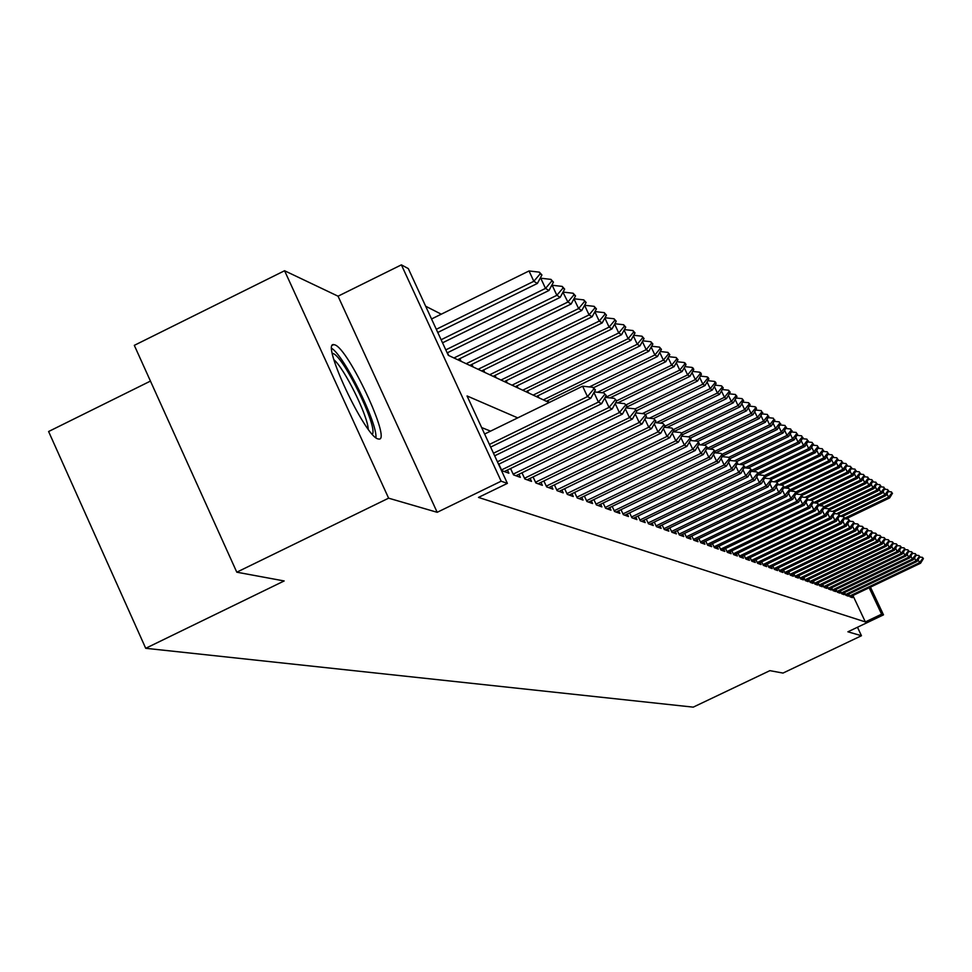 <?xml version="1.0" encoding="UTF-8"?>
<svg xmlns="http://www.w3.org/2000/svg" width="972" height="972" viewBox="0 0 972 972"><rect width="100%" height="100%" fill="white"/><g stroke="black" fill="none" stroke-linecap="round" stroke-linejoin="round"><path stroke-width="1.46" d="M334.915 344.89L333.736 344.61C320.626 341.925 364.998 436.562 377.974 438.907L378.946 439.077C391.473 440.826 348.474 348.887 334.915 344.89M150.453 381.085L48.6 431.519L145.715 648.3L693.243 707.142L769.885 670.656L783.007 673.074L861.459 635.737L857.474 627.244M145.715 648.3L284.164 580.952L236.791 572.192L134.306 345.352L284.577 270.738L388.618 498.174L437.181 512.305L501.151 481.201L401.387 264.858L408.301 268.588L448.311 355.327L549.095 402.566M437.181 512.305L338.049 296.193L284.577 270.738M338.049 296.193L401.387 264.858M441.276 314.187L425.651 306.216M236.791 572.192L388.618 498.174M848.702 594.062L849.978 596.772L852.42 597.659L851.691 596.091M844.547 592.531L845.834 595.277L848.325 596.176L847.584 594.597M840.33 590.964L841.631 593.746L844.17 594.67L843.417 593.066M836.029 589.384L837.354 592.203L839.929 593.127L839.176 591.523M831.668 587.768L833.004 590.624L835.628 591.571L834.863 589.943M827.221 586.128L828.581 589.02L831.254 589.992L830.477 588.339M822.713 584.451L824.086 587.392L826.795 588.376L826.018 586.711M818.108 582.763L819.505 585.727L822.263 586.736L821.474 585.047M813.43 581.025L814.852 584.051L817.659 585.059L816.857 583.358M808.668 579.263L810.101 582.325L812.957 583.358L812.155 581.645M803.82 577.477L805.278 580.576L808.182 581.633L807.368 579.895M798.887 575.643L800.369 578.802L803.322 579.871L802.495 578.109M793.869 573.784L795.363 576.991L798.377 578.073L797.538 576.299M788.754 571.901L790.272 575.145L793.334 576.25L792.496 574.452M783.541 569.969L785.084 573.261L788.207 574.391L787.344 572.569M778.232 568L779.787 571.342L782.97 572.496L782.108 570.649M772.813 565.996L774.405 569.398L777.649 570.564L776.774 568.693M767.297 563.954L768.913 567.405L772.218 568.608L771.331 566.712M761.683 561.877L763.324 565.376L766.689 566.603L765.79 564.683M755.949 559.75L757.613 563.31L761.052 564.55L760.14 562.618M750.105 557.588L751.793 561.208L755.305 562.472L754.381 560.504M744.151 555.377L745.864 559.058L749.436 560.346L748.501 558.353M738.064 553.129L739.813 556.859L743.459 558.183L742.511 556.166M731.867 550.832L733.641 554.623L737.359 555.972L736.399 553.931M725.537 548.487L727.335 552.339L731.138 553.712L730.166 551.646M719.073 546.082L720.908 550.018L724.784 551.416L723.8 549.314M712.476 543.64L714.347 547.637L718.296 549.071L717.3 546.932M705.745 541.137L707.64 545.207L711.674 546.665L710.666 544.514M698.868 538.585L700.788 542.728L704.919 544.223L703.898 542.036M691.833 535.985L693.801 540.189L698.018 541.72L696.973 539.496M684.653 533.312L686.645 537.601L690.958 539.168L689.901 536.909M677.314 530.591L679.343 534.952L683.753 536.556L682.684 534.26M669.805 527.808L671.883 532.255L676.378 533.883L675.297 531.562M662.139 524.953L664.241 529.485L668.845 531.149L667.752 528.792M654.29 522.037L656.428 526.654L661.142 528.355L660.024 525.974M646.259 519.06L648.446 523.762L653.257 525.5L652.127 523.082M638.033 515.998L640.269 520.798L645.189 522.584L644.047 520.117M629.625 512.876L631.897 517.76L636.939 519.595L635.773 517.092M621.011 509.668L623.331 514.662L628.495 516.533L627.304 513.994M612.19 506.388L614.547 511.479L619.844 513.398L618.642 510.81M603.15 503.022L605.556 508.222L610.975 510.191L609.76 507.566M593.88 499.572L596.346 504.881L601.899 506.898L600.66 504.225M584.379 496.036L586.894 501.467L592.592 503.532L591.328 500.811M574.646 492.415L577.21 497.956L583.054 500.07L581.766 497.312M564.659 488.697L567.271 494.359L573.273 496.522L571.961 493.715M554.405 484.87L557.077 490.666L563.225 492.889L561.901 490.022M543.883 480.958L546.616 486.875L552.934 489.159L551.586 486.243M533.081 476.924L535.876 482.975L542.352 485.332L540.979 482.355M521.976 472.781L524.844 478.977L531.502 481.395L530.105 478.37M510.567 468.528L513.508 474.871L520.348 477.349L518.914 474.275M498.855 464.154L501.844 470.655L508.878 473.206L507.433 470.059M448.736 355.521L447.448 352.739M461.08 361.305L459.841 358.632M473.085 366.942L471.906 364.378M484.773 372.422L483.643 369.955M496.157 377.756L495.064 375.386M507.238 382.944L506.193 380.684M518.04 388.01L517.031 385.835M528.561 392.943L527.602 390.853M538.828 397.755L537.905 395.75M548.84 402.444L547.953 400.525M517.724 417.875L467.058 395.956L507.384 483.376L478.479 497.421L865.347 621.922L852.918 595.508M490.544 431.143L481.626 427.546M870.45 587.137L883.499 614.851L847.912 631.8L861.459 635.737M883.499 614.851L881.604 614.183L869.162 587.756M865.347 621.922L881.604 614.183M507.384 483.376L501.151 481.201M595.411 389.894L592.956 387.318L593.758 389.043L595.411 389.894L590.782 398.277L490.641 447.096M489.414 444.435L587.465 396.612L582.617 386.2L592.956 387.318M484.615 434.034L582.617 386.2M590.782 398.277L587.465 396.612L593.758 389.043M437.765 332.473L537.382 283.447L533.835 281.297L436.307 329.301M540.165 273.873L541.926 274.967L539.363 272.148L540.165 273.873L533.835 281.297L529.035 270.957L431.544 318.986M537.382 283.447L541.926 274.967M539.363 272.148L529.035 270.957M332.327 353.334L333.056 353.541C343.663 356.384 378.254 427.449 372.349 434.277M375.933 437.716C377.513 423.039 344.453 356.153 331.768 348.389M368.23 429.15C367.683 415.469 344.477 368.522 333.906 359.725M606.2 395.446L603.806 392.919L606.2 395.446L601.632 403.696L494.663 455.819M493.472 453.231L598.412 402.092L593.953 392.518M601.632 403.696L598.412 402.092L604.608 394.62M594.305 391.898L603.806 392.919M617.718 402.918L682.113 371.547L679.732 370.101L616.685 400.804L614.353 398.362L616.698 400.841L612.178 408.981L498.575 464.288M497.421 461.773L609.043 407.414L604.718 398.119M612.178 408.981L609.043 407.414L615.142 400.051M605.143 397.378L614.353 398.362M626.904 406.089L624.607 403.647L626.904 406.089L622.432 414.108L504.347 471.554M501.516 469.938L619.383 412.578L615.191 403.562M622.432 414.108L619.383 412.578L625.385 405.312M615.665 402.7L624.607 403.647M636.818 411.192L634.582 408.799L636.818 411.192L632.395 419.09L515.901 475.745M513.167 474.154L629.443 417.608L625.361 408.86M632.395 419.09L629.443 417.608L635.348 410.439M625.907 407.875L634.582 408.799M442.539 342.812L548.949 290.494L545.511 288.405L441.118 339.738M551.744 281.078L553.445 282.135L550.954 279.377L551.744 281.078L545.511 288.405L540.772 278.211L539.97 278.6M548.949 290.494L553.445 282.135M550.954 279.377L540.772 278.211M447.181 352.872L560.2 297.347L556.859 295.306L445.796 349.884M562.982 288.077L564.647 289.109L562.205 286.4L562.982 288.077L556.859 295.306L552.181 285.258L551.622 285.537M560.2 297.347L564.647 289.109M562.205 286.4L552.181 285.258M457.666 359.713L571.147 304.005L567.891 302.025L453.948 357.975M573.917 294.893L575.533 295.889L573.152 293.24L573.917 294.893L567.891 302.025L562.946 292.28M571.147 304.005L575.533 295.889M573.152 293.24L563.274 292.11M469.804 365.399L581.778 310.481L578.619 308.549L466.196 363.71M584.561 301.514L586.128 302.486L583.795 299.886L584.561 301.514L578.619 308.549L573.942 298.829M581.778 310.481L586.128 302.486M583.795 299.886L574.063 298.781M646.465 416.162L644.29 413.805L646.465 416.162L642.103 423.938L527.128 479.816M524.503 478.26L639.224 422.504L635.251 413.999M642.103 423.938L639.224 422.504L645.043 415.421M635.858 412.918L644.29 413.805M481.626 370.94L592.13 316.775L589.056 314.904L478.115 369.299M594.9 307.954L596.431 308.902L594.159 306.35L594.9 307.954L589.056 314.904L584.585 305.317M592.13 316.775L596.431 308.902M594.159 306.35L584.622 305.269M655.869 420.998L653.731 418.677L655.869 420.998L651.544 428.664L538.075 483.777M535.536 482.246L648.737 427.267L644.886 418.993M651.544 428.664L648.737 427.267L654.472 420.281M645.542 417.814L653.731 418.677M493.132 376.334L602.203 322.911L599.214 321.088L489.718 374.73M604.973 314.223L606.455 315.147L604.232 312.632L604.973 314.223L599.214 321.088L594.864 311.769M602.203 322.911L606.455 315.147M604.232 312.632L594.961 311.587M665.006 425.7L662.916 423.428L665.006 425.7L660.741 433.269L548.718 487.628M546.276 486.134L658.008 431.896L654.253 423.853M660.741 433.269L658.008 431.896L663.657 424.995M654.97 422.589L662.916 423.428M504.334 381.595L612.02 328.888L609.104 327.114L501.005 380.028M614.778 320.323L616.224 321.234L614.049 318.767L614.778 320.323L609.104 327.114L604.876 318.051M612.02 328.888L616.224 321.234M614.049 318.767L605.034 317.747M673.924 430.28L671.871 428.045L673.924 430.28L669.696 437.74L559.094 491.395M556.737 489.924L667.023 436.416L663.378 428.591M669.696 437.74L667.023 436.416L672.6 429.6M664.143 427.23L671.871 428.045M515.257 386.71L621.582 334.708L618.739 332.971L512.013 385.179M624.328 326.276L625.737 327.151L623.611 324.733L624.328 326.276L618.739 332.971L614.62 324.15M621.582 334.708L625.737 327.151M623.611 324.733L614.839 323.749M682.599 434.739L680.594 432.54L682.599 434.739L678.42 442.102L569.203 495.052M566.931 493.606L675.819 440.814L672.26 433.196M678.42 442.102L675.819 440.814L681.311 434.083M673.086 431.75L680.594 432.54M525.888 391.692L630.889 340.37L628.119 338.681L522.729 390.209M633.635 332.072L635.008 332.922L632.918 330.541L633.635 332.072L628.119 338.681L624.109 330.103M630.889 340.37L635.008 332.922M632.918 330.541L624.401 329.593M691.056 439.089L689.087 436.926L691.056 439.089L686.912 446.355L579.057 498.624M576.858 497.202L684.385 445.091L680.922 437.679M686.912 446.355L684.385 445.091L689.804 438.445M681.785 436.161L689.087 436.926M536.265 396.552L639.965 345.898L637.268 344.258L533.178 395.106M642.699 337.709L644.047 338.548L641.994 336.203L642.699 337.709L637.268 344.258L633.367 335.899M639.965 345.898L644.047 338.548M641.994 336.203L633.708 335.279M699.305 443.329L697.374 441.203L699.305 443.329L695.211 450.51L588.668 502.099M586.541 500.714L692.744 449.271L689.367 442.053M695.211 450.51L692.744 449.271L698.078 442.71M690.278 440.462L697.374 441.203M546.373 401.29L648.822 351.281L646.186 349.677L543.372 399.881M651.544 343.213L652.856 344.027L650.851 341.731L651.544 343.213L646.186 349.677L642.383 341.549M648.822 351.281L652.856 344.027M650.851 341.731L642.771 340.832M707.349 447.472L705.465 445.383L707.349 447.472L703.291 454.544L598.035 505.501M595.994 504.128L700.885 453.341L697.604 446.318M703.291 454.544L700.885 453.341L706.146 446.853M698.552 444.654L705.465 445.383M593.637 387.67L657.449 356.542L654.885 354.974L589.397 386.929M660.17 348.584L661.446 349.385L659.478 347.113L660.17 348.584L654.885 354.974L651.179 347.053M657.449 356.542L661.446 349.385M659.478 347.113L651.617 346.251M715.185 451.506L713.339 449.453L715.185 451.506L711.176 458.492L607.172 508.806M605.204 507.469L708.831 457.326L705.623 450.473M711.176 458.492L708.831 457.326L714.031 450.911M706.62 448.748L713.339 449.453M602.142 392.737L665.869 361.669L663.366 360.138L597.537 392.238M668.578 353.832L669.829 354.598L667.898 352.374L668.578 353.832L663.366 360.138L659.757 352.411M665.869 361.669L669.829 354.598M667.898 352.374L660.243 351.524M722.852 455.443L721.03 453.414L722.852 455.443L718.879 462.344L616.102 512.037M614.195 510.713L716.583 461.202L713.46 454.519M718.879 462.344L716.583 461.202L721.71 454.86M714.481 452.733L721.03 453.414M610.003 397.9L674.094 366.663L671.652 365.18L605.507 397.414M676.791 358.935L678.006 359.701L676.123 357.502L676.791 358.935L671.652 365.18L668.116 357.647M674.094 366.663L678.006 359.701M676.123 357.502L668.663 356.688M730.324 459.294L728.538 457.29L730.324 459.294L726.388 466.098L624.814 515.196M622.967 513.896L724.152 464.981L721.103 458.468M726.388 466.098L724.152 464.981L729.207 458.723M722.16 456.633L728.538 457.29M684.81 363.929L685.989 364.67L685.333 363.249L684.142 362.507L684.81 363.929L679.732 370.101L676.293 362.75M682.113 371.547L685.989 364.67M684.142 362.507L676.877 361.718M737.614 463.049L735.877 461.08L737.614 463.049L733.726 469.768L633.319 518.283M631.533 516.995L731.539 468.686L728.575 462.332M733.726 469.768L731.539 468.686L736.533 462.49M729.656 460.436L735.877 461.08M626.199 407.353L689.95 376.322L687.617 374.9L626.284 404.765M692.635 368.801L693.789 369.518L693.133 368.121L691.979 367.404L692.635 368.801L687.617 374.9L684.264 367.732M689.95 376.322L693.789 369.518M691.979 367.404L684.896 366.626M744.746 466.706L743.033 464.774L744.746 466.706L740.895 473.352L641.617 521.296M639.904 520.032L738.756 472.295L735.853 466.086M740.895 473.352L738.756 472.295L743.689 466.171M736.983 464.142L743.033 464.774M636.575 410.67L697.604 380.988L695.332 379.59L634.935 408.981M700.277 373.564L701.407 374.269L700.763 372.883L699.621 372.179L700.277 373.564L695.332 379.59L692.052 372.604M697.604 380.988L701.407 374.269M699.621 372.179L692.72 371.425M751.708 470.29L750.032 468.383L751.708 470.29L747.893 476.863L649.746 524.236M648.081 522.985L745.816 475.818L742.973 469.768M747.893 476.863L745.816 475.818L750.676 469.755M744.127 467.775L750.032 468.383M645.566 414.473L705.089 385.532L702.853 384.183L642.358 413.598M707.738 378.205L708.843 378.898L708.211 377.537L707.106 376.844L707.738 378.205L702.853 384.183L699.658 377.355M705.089 385.532L708.843 378.898M707.106 376.844L700.362 376.103M758.512 473.789L756.86 471.906L758.512 473.789L754.734 480.277L657.679 527.103M656.076 525.888L752.705 479.257L749.934 473.352M754.734 480.277L752.705 479.257L757.504 473.267M751.113 471.323L756.86 471.906M653.403 418.64L712.391 389.979L710.216 388.654L649.393 418.215M715.04 382.749L716.121 383.43L715.489 382.081L714.408 381.401L715.04 382.749L710.216 388.654L707.094 381.996M712.391 389.979L716.121 383.43M714.408 381.401L707.835 380.684M765.171 477.216L763.542 475.357L765.171 477.216L761.428 483.631L665.431 529.91M663.888 528.707L759.436 482.634L756.726 476.863M761.428 483.631L759.436 482.634L764.174 476.705M758.136 472.987L808.68 448.59L810.235 449.538L757.941 474.786L763.542 475.357M660.219 423.136L719.535 394.328L717.409 393.04L656.294 422.723M722.172 387.196L723.229 387.852L721.54 385.86L722.172 387.196L717.409 393.04L714.359 386.528M719.535 394.328L723.229 387.852M721.54 385.86L715.137 385.155M771.671 480.557L770.079 478.734L771.671 480.557L767.965 486.899L673.013 532.668M671.518 531.477L766.021 485.927L763.372 480.29M767.965 486.899L766.021 485.927L770.699 480.059M764.612 478.163L770.079 478.734M666.913 427.522L726.521 398.581L724.444 397.317L664.641 426.356M729.146 391.534L730.179 392.178L728.526 390.209L729.146 391.534L724.444 397.317L721.455 390.963M726.521 398.581L730.179 392.178M728.526 390.209L722.269 389.541M778.025 483.825L776.47 482.027L778.025 483.825L774.356 490.095L680.436 535.353M678.991 534.187L772.461 489.147L769.873 483.631M774.356 490.095L772.461 489.147L777.09 483.339M771.136 481.48L776.47 482.027M673.475 431.799L733.35 402.748L731.321 401.509L673.572 429.527M735.974 395.786L736.983 396.418L735.354 394.474L735.974 395.786L731.321 401.509L728.405 395.288M733.35 402.748L736.983 396.418M735.354 394.474L729.243 393.818M784.246 487.033L782.715 485.247L784.246 487.033L780.613 493.229L687.69 537.978M686.293 536.823L778.754 492.294L776.227 486.911M780.613 493.229L778.754 492.294L783.323 486.559M777.503 484.724L782.715 485.247M682.575 434.678L740.044 406.806L738.052 405.603L681.518 433.026M742.644 399.942L743.629 400.561L742.037 398.642L742.644 399.942L738.052 405.603L735.197 399.528M740.044 406.806L743.629 400.561M742.037 398.642L736.071 397.998M790.333 490.155L788.827 488.406L790.333 490.155L786.737 496.291L694.786 540.553M693.437 539.424L784.914 495.38L782.436 490.107M786.737 496.291L784.914 495.38L789.434 489.694M783.748 487.883L788.827 488.406M690.533 437.971L746.581 410.792L744.637 409.613L688.419 436.865M749.169 404.012L750.141 404.607L748.574 402.724L749.169 404.012L744.637 409.613L741.843 403.672M746.581 410.792L750.141 404.607M748.574 402.724L742.742 402.092M796.299 493.229L794.817 491.492L796.299 493.229L792.727 499.28L701.735 543.069M700.435 541.951L790.941 498.393L788.523 493.241M792.727 499.28L790.941 498.393L795.412 492.768M789.847 490.994L794.817 491.492M697.799 441.422L752.984 414.692L751.077 413.525L694.567 440.911M755.56 407.985L756.508 408.58L755.912 407.304L754.965 406.721L755.56 407.985L751.077 413.525L748.343 407.718M752.984 414.692L756.508 408.58M754.965 406.721L749.278 406.102M802.131 496.23L800.673 494.517L802.131 496.23L798.595 502.22L708.539 545.535M707.276 544.429L796.846 501.345L794.476 496.303M798.595 502.22L796.846 501.345L801.256 495.781M795.825 494.031L800.673 494.517M704.068 445.237L759.254 418.507L757.382 417.365L700.605 444.872M761.817 411.885L761.222 410.621L761.817 411.885L757.382 417.365L754.709 411.691M759.254 418.507L762.741 412.456M761.222 410.621L755.669 410.026M807.841 499.158L806.408 497.482L807.841 499.158L804.33 505.088L715.21 547.953M713.983 546.859L802.629 504.237L800.308 499.304M804.33 505.088L802.629 504.237L806.991 498.721M801.669 496.996L806.408 497.482M709.924 449.088L765.389 422.237L763.555 421.131L706.656 448.675M767.941 415.688L767.358 414.449L767.941 415.688L763.555 421.131L760.942 415.566M765.389 422.237L768.852 416.259M767.358 414.449L761.927 413.865M813.43 502.038L812.021 500.373L813.43 502.038L809.955 507.906L721.734 550.31M720.544 549.241L808.279 507.068L806.019 502.245M809.955 507.906L808.279 507.068L812.604 501.613M807.404 499.912L812.021 500.373M715.684 452.867L771.404 425.894L769.605 424.813L715.052 451.215M773.943 419.43L773.36 418.203L773.943 419.43L769.605 424.813L767.054 419.369M771.404 425.894L774.83 419.977M773.36 418.203L768.05 417.632M818.91 504.857L817.525 503.217L818.91 504.857L815.472 510.652L728.125 552.631M726.983 551.574L813.831 509.838L811.608 505.112M815.472 510.652L813.831 509.838L818.096 504.432M813.005 502.755L817.525 503.217M722.548 455.953L777.284 429.478L775.534 428.421L722.257 454.191M779.811 423.087L779.24 421.872L779.811 423.087L775.534 428.421L773.032 423.087M777.284 429.478L780.686 423.634M779.24 421.872L774.052 421.313M824.28 507.615L822.907 505.999L824.28 507.615L820.866 513.362L734.382 554.89M733.277 553.858L819.25 512.548L817.088 507.931M820.866 513.362L819.25 512.548L823.478 507.202M818.497 505.549L822.907 505.999M730.021 458.638L783.055 432.99L781.342 431.945L728.733 457.387M785.57 426.672L785.012 425.469L785.57 426.672L781.342 431.945L778.888 426.732M783.055 432.99L786.433 427.206M785.012 425.469L779.933 424.922M829.541 510.324L828.193 508.721L829.541 510.324L826.151 515.998L740.53 557.114M739.449 556.093L824.572 515.209L822.446 510.689M826.151 515.998L824.572 515.209L828.752 509.923M823.879 508.283L828.193 508.721M736.776 461.542L788.705 436.44L787.028 435.407L734.273 460.91M791.22 430.183L790.649 428.992L791.22 430.183L787.028 435.407L784.623 430.304M788.705 436.44L792.058 430.705M790.649 428.992L785.692 428.47M834.693 512.973L833.369 511.394L834.693 512.973L831.339 518.598L746.545 559.301M745.512 558.293L829.796 517.821L827.707 513.386M831.339 518.598L829.796 517.821L833.927 512.584M829.152 510.968L833.369 511.394M742.657 464.738L794.246 439.806L792.605 438.809L739.595 464.422M796.748 433.634L796.189 432.443L796.748 433.634L792.605 438.809L790.248 433.804M794.246 439.806L797.562 434.144M796.189 432.443L791.342 431.933M839.747 515.573L838.435 514.006L839.747 515.573L836.418 521.138L752.437 561.439M751.441 560.443L834.912 520.385L832.858 516.035M836.418 521.138L834.912 520.385L838.994 515.184M834.316 513.593L838.435 514.006M747.833 468.152L799.689 443.123L798.061 442.139L744.831 467.848M802.167 436.999L801.621 435.833L802.167 436.999L798.061 442.139L795.764 437.23M799.689 443.123L802.969 437.509M801.621 435.833L796.87 435.335M844.704 518.125L843.417 516.582L844.704 518.125L841.4 523.629L758.221 563.529M757.261 562.545L839.917 522.887L837.913 518.635M841.4 523.629L839.917 522.887L843.963 517.748M839.383 516.181L843.417 516.582M752.923 471.505L805.01 446.367L803.431 445.395L751.648 470.387M807.489 440.316L806.942 439.162L807.489 440.316L803.431 445.395L801.159 440.595M805.01 446.367L808.279 440.802M806.942 439.162L802.289 438.664M849.564 520.628L848.301 519.097L849.564 520.628L846.296 526.071L763.895 565.582M762.959 564.611L844.838 525.342L842.87 521.174M846.296 526.071L844.838 525.342L848.835 520.251M844.352 518.708L848.301 519.097M812.701 443.56L812.155 442.418L812.701 443.56L808.68 448.59L806.468 443.888M810.235 449.538L813.467 444.046M812.155 442.418L807.611 441.932M854.327 523.07L853.076 521.563L854.327 523.07L851.083 528.476L769.472 567.599M768.56 566.64L849.662 527.76L847.73 523.677M851.083 528.476L849.662 527.76L853.623 522.705M849.224 521.186L853.076 521.563M765.037 476.936L815.362 452.66L813.843 451.737L764.186 475.685M817.817 446.743L817.282 445.613L817.817 446.743L813.843 451.737L811.669 447.12M815.362 452.66L818.57 447.217M817.282 445.613L812.823 445.14M859.005 525.475L857.778 523.993L859.005 525.475L855.797 530.821L774.927 569.58M774.052 568.632L854.388 530.129L852.505 526.119M855.797 530.821L854.388 530.129L858.312 525.123M853.999 523.616L857.778 523.993M771.161 479.463L820.392 455.722L818.898 454.811L769.435 478.661M822.834 449.866L822.3 448.748L822.834 449.866L818.898 454.811L816.759 450.291M820.392 455.722L823.576 450.328M822.3 448.748L817.938 448.286M863.598 527.845L862.383 526.374L863.598 527.845L860.414 533.13L780.285 571.524M779.435 570.588L859.029 532.449L857.183 528.513M860.414 533.13L859.029 532.449L862.917 527.492M858.689 525.998L862.383 526.374M776.725 482.161L825.337 458.735L823.867 457.836L774.162 481.796M827.755 452.94L827.233 451.822L827.755 452.94L823.867 457.836L821.765 453.402M825.337 458.735L828.484 453.389M827.233 451.822L822.968 451.373M868.105 530.153L866.903 528.707L868.105 530.153L864.934 535.402L785.546 573.431M784.72 572.508L863.586 534.722L861.775 530.87M864.934 535.402L863.586 534.722L867.425 529.813M863.294 528.343L866.903 528.707M781.512 485.125L830.173 461.676L828.739 460.801L778.815 484.858M832.591 455.941L832.068 454.835L832.591 455.941L828.739 460.801L826.686 456.451M830.173 461.676L833.308 456.39M832.068 454.835L827.889 454.398M872.528 532.437L871.349 530.991L872.528 532.437L869.381 537.625L790.71 575.303M789.92 574.391L868.057 536.957L866.283 533.178M869.381 537.625L868.057 536.957L871.86 532.097M867.814 530.639L871.349 530.991M786.044 488.126L834.936 464.58L833.514 463.717L783.906 487.604M837.329 458.893L836.819 457.8L837.329 458.893L833.514 463.717L831.497 459.44M834.936 464.58L838.034 459.343M836.819 457.8L832.725 457.375M876.866 534.661L875.699 533.239L876.866 534.661L873.755 539.812L795.776 577.137M795.011 576.238L872.455 539.156L870.705 535.451M873.755 539.812L872.455 539.156L876.222 534.333M872.236 532.899L875.699 533.239M790.515 491.054L839.601 467.423L838.216 466.572L790.139 489.718M841.995 461.797L841.473 460.716L841.995 461.797L838.216 466.572L836.236 462.38M839.601 467.423L842.688 462.235M841.473 460.716L837.463 460.291M881.13 536.86L879.988 535.451L881.13 536.86L878.044 541.951L800.758 578.935M800.017 578.048L876.768 541.319L875.043 537.674M878.044 541.951L876.768 541.319L880.486 536.532M876.598 535.11L879.988 535.451M796.262 493.278L844.194 470.205L842.821 469.379L795.74 492.039M846.563 464.652L846.053 463.571L846.563 464.652L842.821 469.379L840.877 465.26M844.194 470.205L847.244 465.066M846.053 463.571L842.129 463.158M885.31 539.01L884.18 537.625L885.31 539.01L882.248 544.065L805.654 580.709M804.925 579.834L880.997 543.433L879.308 539.861M882.248 544.065L880.997 543.433L884.69 538.695M880.863 537.297L884.18 537.625M801.791 495.513L848.69 472.951L847.353 472.137L800.746 494.554M851.059 467.447L850.549 466.378L851.059 467.447L847.353 472.137L845.446 468.091M848.69 472.951L851.727 467.86M850.549 466.378L846.709 465.977M889.429 541.125L888.311 539.752L889.429 541.125L886.391 546.13L810.454 582.447M809.761 581.584L885.152 545.511L883.499 541.999M886.391 546.13L885.152 545.511L888.809 540.809M885.067 539.424L888.311 539.752M807.039 497.81L853.112 475.648L851.8 474.834L805.035 497.336M855.469 470.193L854.971 469.136L855.469 470.193L851.8 474.834L849.929 470.873M853.112 475.648L856.125 470.594M854.971 469.136L851.193 468.747M893.462 543.202L892.369 541.841L893.462 543.202L890.449 548.159L815.168 584.16M814.5 583.297L889.246 547.552L887.618 544.113M890.449 548.159L889.246 547.552L892.867 542.898M889.186 541.525L892.369 541.841M811.62 500.337L857.462 478.285L856.174 477.495L809.202 500.094M859.807 472.89L859.309 471.845L859.807 472.89L856.174 477.495L854.327 473.607M857.462 478.285L860.451 473.291M859.309 471.845L855.615 471.456M897.435 545.243L896.354 543.895L897.435 545.243L894.447 550.164L819.809 585.837M819.165 584.986L893.256 549.569L891.652 546.179M894.447 550.164L893.256 549.569L896.84 544.94M893.232 543.591L896.354 543.895M815.69 503.034L861.739 480.885L860.463 480.119L813.309 502.791M864.059 475.539L863.573 474.506L864.059 475.539L860.463 480.119L858.653 476.292M861.739 480.885L864.691 475.94M863.573 474.506L859.953 474.129M901.336 547.248L900.266 545.924L901.336 547.248L898.371 552.12L824.365 587.489M823.734 586.651L897.205 551.537L895.625 548.22M898.371 552.12L897.205 551.537L900.752 546.957M897.205 545.62L900.266 545.924M819.688 505.671L865.931 483.449L864.679 482.683L818.837 504.711M868.251 478.151L867.765 477.118L868.251 478.151L864.679 482.683L862.905 478.929M865.931 483.449L868.871 478.54M867.765 477.118L864.205 476.754M905.175 549.229L904.118 547.904L905.175 549.229L902.223 554.052L828.849 589.117M828.241 588.279L901.08 553.481L899.537 550.213M902.223 554.052L901.08 553.481L904.604 548.937M901.117 547.613L904.118 547.904M824.001 508.089L870.062 485.951L868.834 485.21L823.892 506.801M872.358 480.715L871.884 479.694L872.358 480.715L868.834 485.21L867.085 481.517M870.062 485.951L872.978 481.091M871.884 479.694L868.397 479.33M908.942 551.16L907.897 549.86L908.942 551.16L906.026 555.948L833.247 590.709M832.664 589.895L904.883 555.389L903.377 552.181M906.026 555.948L904.883 555.389L908.383 550.881M904.956 549.569L907.897 549.86M829.347 509.923L874.12 488.43L872.905 487.689L828.642 508.951M876.404 483.23L875.93 482.221L876.404 483.23L872.905 487.689L871.191 484.068M874.12 488.43L877.011 483.606M875.93 482.221L872.516 481.869M912.647 553.068L911.615 551.78L912.647 553.068L909.743 557.819L837.585 592.276M837.014 591.462L908.638 557.26L907.143 554.101M909.743 557.819L908.638 557.26L912.101 552.789M908.735 551.501L911.615 551.78M834.207 511.928L878.105 490.848L876.914 490.131L832.761 511.333M880.389 485.708L879.915 484.7L880.389 485.708L876.914 490.131L875.225 486.571M878.105 490.848L880.972 486.073M879.915 484.7L876.562 484.36M916.292 554.951L915.272 553.663L916.292 554.951L913.413 559.653L841.837 593.819M841.29 593.017L912.319 559.094L910.861 555.996M913.413 559.653L912.319 559.094L915.746 554.672M912.453 553.384L915.272 553.663M838.593 514.091L882.029 493.241L880.851 492.525L836.515 513.811M884.289 488.138L883.827 487.142L884.289 488.138L880.851 492.525L879.198 489.025M882.029 493.241L884.872 488.503M883.827 487.142L880.535 486.802M919.877 556.786L918.868 555.522L919.877 556.786L917.021 561.452L846.029 595.338M845.494 594.548L915.94 560.917L914.506 557.867M917.021 561.452L915.94 560.917L919.342 556.519M916.11 555.255L918.868 555.522M842.36 516.472L885.881 495.586L884.727 494.882L840.209 516.254M888.141 490.532L887.679 489.548L888.141 490.532L884.727 494.882L883.111 491.443M885.881 495.586L888.712 490.884M887.679 489.548L884.447 489.22M923.4 558.596L922.404 557.345L923.4 558.596L920.569 563.225L850.148 596.832M849.637 596.043L919.512 562.691L918.09 559.702M920.569 563.225L919.512 562.691L922.878 558.329M919.694 557.077L922.404 557.345M845.968 518.866L889.672 497.895L888.542 497.202L844.595 518.295M891.919 492.889L891.458 491.905L891.919 492.889L888.542 497.202L886.95 493.825M889.672 497.895L892.49 493.241M891.458 491.905L888.299 491.589M333.736 344.61L332.473 345.23"/></g></svg>
